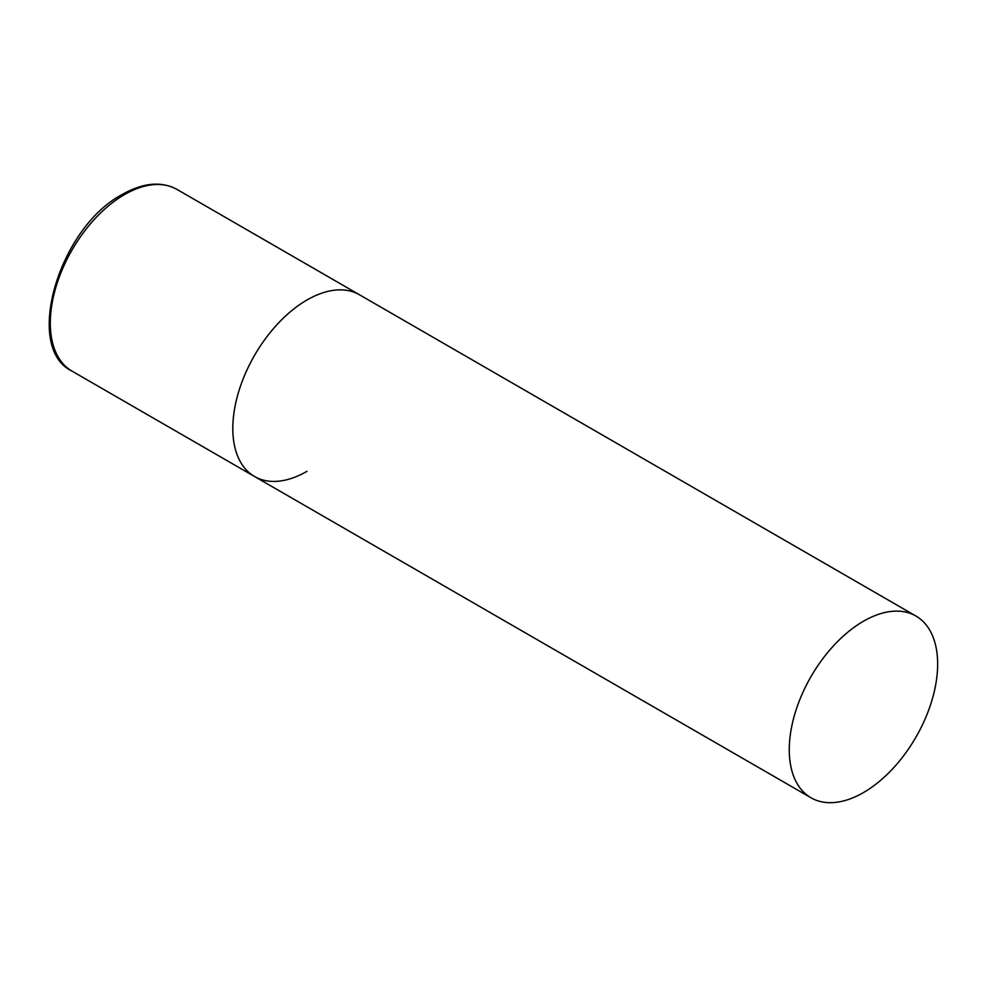 <?xml version="1.0" encoding="UTF-8"?>
<svg xmlns="http://www.w3.org/2000/svg" width="987" height="987" viewBox="0 0 987 987"><rect width="100%" height="100%" fill="white"/><g stroke="black" fill="none" stroke-linecap="round" stroke-linejoin="round"><path stroke-width="1.48" d="M307.006 471.317A104.93 60.577 -60 0 1 254.547 476.511A104.93 60.577 -60 0 1 238.459 392.431A104.93 60.577 -60 0 1 307.006 299.974A104.93 60.577 -60 0 1 359.478 294.78A104.93 60.577 120 0 0 278.618 322.885A104.93 60.577 120 0 0 232.821 428.481A104.93 60.577 120 0 0 254.547 476.511L72.039 371.137A104.93 60.577 -60 0 1 55.951 287.057A104.93 60.577 -60 0 1 124.498 194.599A104.93 60.577 -60 0 1 176.957 189.405C161.35 181.016 143.164 182.681 122.4 194.39C59.023 227.417 23.046 347.893 72.039 371.137M937.65 664.066A104.93 60.577 120 0 0 915.924 616.036A104.93 60.577 120 0 0 835.064 644.153A104.93 60.577 120 0 0 789.267 749.738A104.93 60.577 120 0 0 810.993 797.767A104.93 60.577 120 0 0 891.853 769.663A104.93 60.577 120 0 0 937.65 664.066M915.924 616.036L176.957 189.405M254.547 476.511L810.993 797.767"/></g></svg>
